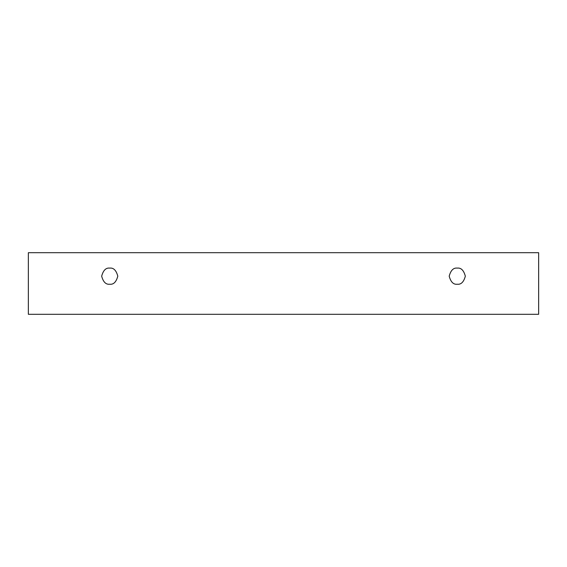 <?xml version="1.0" encoding="UTF-8"?>
<svg xmlns="http://www.w3.org/2000/svg" width="567" height="567" viewBox="0 0 567 567"><rect width="100%" height="100%" fill="white"/><g stroke="black" fill="none" stroke-linecap="round" stroke-linejoin="round"><path stroke-width="0.85" d="M28.35 252.705L538.65 252.705L538.65 314.295L28.35 314.295L28.35 252.705L28.35 314.295L538.65 314.295L538.65 252.705L28.35 252.705M457.264 284.23C453.451 284.691 450.765 282.005 449.199 276.172C450.765 270.331 453.451 267.645 457.264 268.106C461.077 267.645 463.771 270.331 465.33 276.172C463.771 282.005 461.077 284.691 457.264 284.23C461.077 284.691 463.771 282.005 465.33 276.172C463.771 270.331 461.077 267.645 457.264 268.106C453.451 267.645 450.765 270.331 449.199 276.172C450.765 282.005 453.451 284.691 457.264 284.23M109.736 284.23C105.923 284.691 103.229 282.005 101.67 276.172C103.229 270.331 105.923 267.645 109.736 268.106C113.549 267.645 116.235 270.331 117.801 276.172C116.235 282.005 113.549 284.691 109.736 284.23C113.549 284.691 116.235 282.005 117.801 276.172C116.235 270.331 113.549 267.645 109.736 268.106C105.923 267.645 103.229 270.331 101.67 276.172C103.229 282.005 105.923 284.691 109.736 284.23"/></g></svg>
